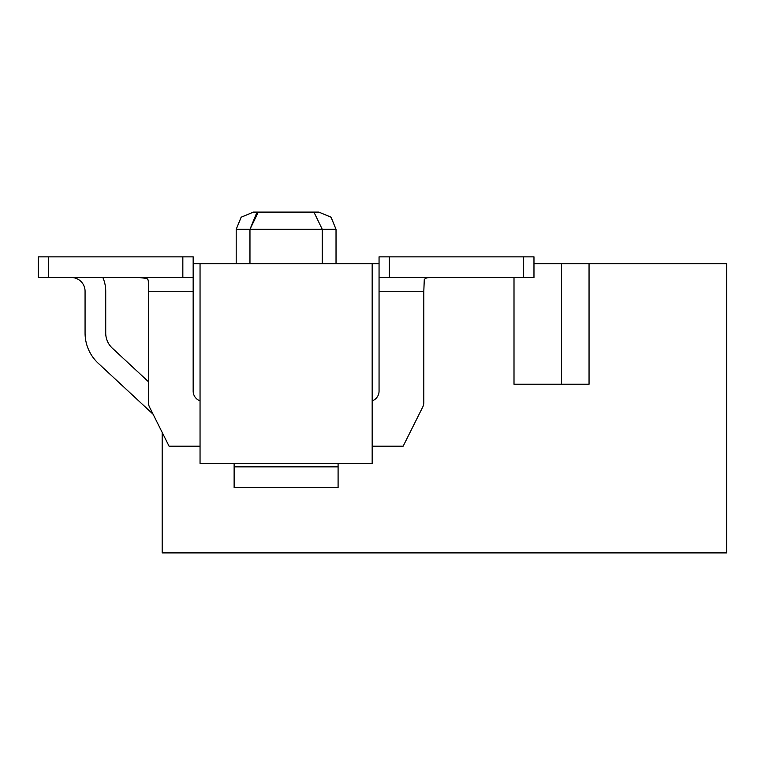 <?xml version="1.0" encoding="UTF-8"?>
<svg xmlns="http://www.w3.org/2000/svg" width="765" height="765" viewBox="0 0 765 765"><rect width="100%" height="100%" fill="white"/><g stroke="black" fill="none" stroke-linecap="round" stroke-linejoin="round"><path stroke-width="1.15" d="M533.97 263.734L726.75 263.734L726.75 552.904L162.18 552.904L162.18 432.416M138.695 277.504L146.899 278.422L148.094 279.923L148.41 282.17L148.41 381.687L112.321 348.161L148.41 381.687M193.163 263.734L379.058 263.734M336.026 263.734L336.026 229.309L331.082 217.231L318.814 212.096L258.302 212.096L249.964 229.309L249.964 263.734M253.406 212.096L313.918 212.096L322.256 229.309L236.194 229.309L241.138 217.231L253.406 212.096L241.205 217.174L236.194 229.309L236.194 263.734M589.05 263.734L589.05 384.221L514.004 384.221L514.004 277.504M372.173 263.734L372.173 463.399L200.047 463.399L200.047 263.734M561.51 384.221L561.51 263.734M322.256 263.734L322.256 229.309L336.026 229.309L331.016 217.174L318.814 212.096M256.935 212.297L249.964 229.309M200.047 400.841A10.328 10.328 0 0 1 193.163 391.106L193.163 291.274L148.41 291.274L148.41 402.438A10.328 10.328 0 0 0 149.5 407.057L169.065 446.186L200.047 446.186M372.173 446.186L403.155 446.186L422.72 407.057A10.328 10.328 0 0 0 423.81 402.438L423.81 291.274L379.058 291.274L379.058 391.106A10.328 10.328 0 0 1 372.173 400.841M112.321 348.161A20.655 20.655 0 0 1 105.723 333.033A20.655 20.655 0 0 0 112.321 348.161A20.655 20.655 0 0 1 105.723 333.033L105.723 291.274A34.425 34.425 0 0 0 102.845 277.504M71.298 277.504A13.77 13.77 0 0 1 85.068 291.274A13.77 13.77 0 0 0 71.298 277.504A13.77 13.77 0 0 1 85.068 291.274A13.77 13.77 0 0 0 71.298 277.504A13.77 13.77 0 0 1 85.068 291.274A13.77 13.77 0 0 0 71.298 277.504A13.77 13.77 0 0 1 85.068 291.274A13.77 13.77 0 0 0 71.298 277.504A13.77 13.77 0 0 1 85.068 291.274A13.77 13.77 0 0 0 71.298 277.504A13.77 13.77 0 0 1 85.068 291.274A13.77 13.77 0 0 0 71.298 277.504A13.77 13.77 0 0 1 85.068 291.274L85.068 333.033A41.31 41.31 0 0 0 98.264 363.299L153.077 414.219L98.264 363.299M105.723 333.033L105.723 291.274L105.723 333.033M85.068 291.274L85.068 333.033L85.068 291.274M182.835 256.849L182.835 277.504L38.25 277.504L38.25 256.849L193.163 256.849L193.163 291.274M338.092 463.399L338.092 487.496L234.128 487.496L234.128 463.399M432.464 277.504L427.712 277.685L425.483 278.326L424.279 279.56L423.81 291.274M389.385 277.504L389.385 256.849L533.97 256.849L533.97 277.504L379.058 277.504L379.058 291.274M379.058 277.504L379.058 256.849L389.385 256.849M182.835 277.504L193.163 277.504M338.092 466.841L234.128 466.841M48.578 277.504L48.578 256.849M523.643 256.849L523.643 277.504"/></g></svg>
